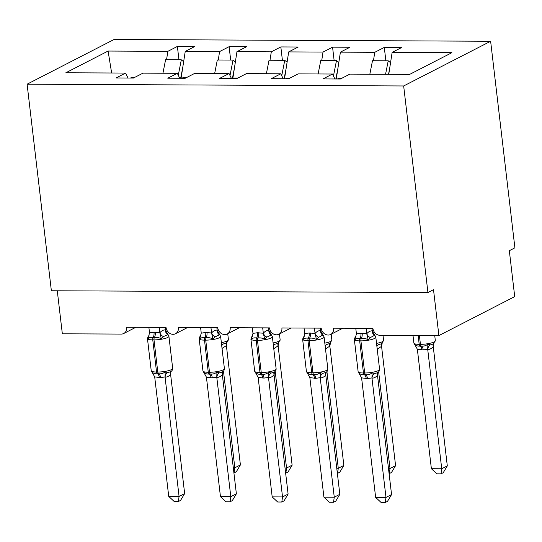 <?xml version="1.0" encoding="UTF-8"?>
<svg xmlns="http://www.w3.org/2000/svg" width="542" height="542" viewBox="0 0 542 542"><rect width="100%" height="100%" fill="white"/><g stroke="black" fill="none" stroke-linecap="round" stroke-linejoin="round"><path stroke-width="0.81" d="M490.632 41.26L514.9 247.829L509.324 250.695L514.717 296.603L438.898 335.579L433.512 289.679L427.936 292.545L403.668 85.968L490.632 41.26L114.064 39.485L27.1 84.193L403.668 85.968M178.955 59.81L177.383 46.436L194.768 46.517L185.235 51.415L181.089 78.265M181.109 78.129L180.947 76.754M128.007 78.014L125.595 73.062L65.839 72.777L108.095 51.05L167.851 51.334L177.383 46.436M167.851 51.334L166.55 59.749M438.898 335.579L379.935 335.302A7.1 6.016 -117.2 0 1 372.916 328.384L333.608 328.201A7.1 6.016 62.8 0 1 330.64 334.482A7.1 6.016 62.8 0 1 321.189 328.14L281.881 327.957A7.1 6.016 62.8 0 1 278.92 334.238A7.1 6.016 62.8 0 1 269.462 327.896L230.154 327.714A7.1 6.016 62.8 0 1 227.193 333.994A7.1 6.016 62.8 0 1 217.742 327.653L178.426 327.47A7.1 6.016 62.8 0 1 175.466 333.75A7.1 6.016 62.8 0 1 166.015 327.409L126.699 327.226A7.1 6.016 62.8 0 1 123.739 333.506A7.1 6.016 62.8 0 1 121.3 334.082L62.337 333.804L57.283 290.79M230.682 60.054L229.11 46.68L246.495 46.761L236.956 51.659L232.816 78.509M232.836 78.373L232.674 76.998M185.235 51.415L219.578 51.578L229.11 46.68M219.578 51.578L218.277 59.993M282.409 60.297L280.837 46.924L298.215 47.005L288.683 51.903L284.536 78.753M284.564 78.617L284.401 77.242M236.956 51.659L271.305 51.822L280.837 46.924M271.305 51.822L270.004 60.237M334.136 60.541L332.564 47.168L349.942 47.249L340.41 52.147L336.264 78.996M336.291 78.861L336.128 77.486M288.683 51.903L323.032 52.066L332.564 47.168M323.032 52.066L321.731 60.48M125.595 73.062L116.063 77.96L133.44 78.041L142.973 73.143L177.322 73.305L179.734 78.258M177.322 73.305L167.79 78.204L185.168 78.285L194.7 73.387L229.049 73.549L231.461 78.502M229.049 73.549L219.517 78.448L236.895 78.529L246.427 73.631L280.776 73.793L283.188 78.746M280.776 73.793L271.244 78.692L288.622 78.773L298.154 73.875L332.503 74.037L322.971 78.936L340.349 79.017L349.881 74.118L409.637 74.403L451.892 52.676L392.137 52.391L388.756 74.301M392.137 52.391L401.669 47.493L384.292 47.411L385.863 60.785M340.41 52.147L374.759 52.31L384.292 47.411M374.759 52.31L373.458 60.724M334.915 78.99L332.503 74.037M27.1 84.193L51.368 290.763L427.936 292.545M108.095 51.05L111.645 72.994M374.705 335.247L370.335 337.585L368.228 339.773C365.992 338.554 363.682 338.127 361.297 338.479L360.057 338.472C357.74 338.1 356.013 338.506 354.881 339.712L355.206 337.51A5.203 3.875 -141.6 0 0 355.762 337.07M359.434 373.499L358.757 372.74C360.227 374.353 362.076 375.017 364.319 374.739L365.559 374.739C368.018 375.044 370.2 374.4 372.103 372.801L374.563 373.567L376.839 372.937C378.601 372.361 379.522 371.162 379.59 369.346L375.816 337.212A10.176 2.175 173.3 0 1 374.603 338.445A10.176 2.175 173.3 0 1 360.918 340.864L359.671 340.864A10.176 2.175 173.3 0 1 354.366 339.583L355.024 337.429L355.938 336.623M391.561 494.561L387.483 501.37L385.254 502.515L385.985 497.427L375.64 497.373L361.595 377.869L367.476 378.573L371.947 377.916L385.985 497.427L391.561 494.561L377.503 375.308C375.789 377.266 373.96 378.201 372.015 378.126L371.968 378.12M377.849 372.774L377.544 375.254M366.121 328.357L366.798 333.669C368.506 331.718 370.335 330.776 372.279 330.85L374.712 335.247M372.036 328.384L372.327 330.857M355.776 328.303L356.426 333.879L360.904 333.222L366.751 333.723M354.881 339.712L356.426 333.879M366.778 333.933L368.228 339.773M358.757 372.74L361.595 377.869M372.103 372.801L371.947 377.916M385.254 502.515L381.121 502.495L375.64 497.373M341.352 78.502L337.937 78.488L337.72 79.003M447.306 465.896L443.227 472.712L440.998 473.857L441.73 468.762L427.699 349.258L423.221 349.915L417.347 349.211L431.385 468.715L441.73 468.762L447.306 465.896L433.248 346.65C431.54 348.608 429.711 349.543 427.767 349.468L427.719 349.461M433.939 343.201L433.288 346.595M415.186 344.841L414.508 344.082C415.971 345.694 417.828 346.358 420.064 346.074A2.364 1.145 -89.7 0 1 419.196 344.333L418.153 335.484M421.981 349.908A5.203 2.52 90.3 0 0 420.064 346.074L421.31 346.081C423.763 346.385 425.944 345.742 427.855 344.143L430.307 344.908L433.139 344.014L435.334 340.688L434.731 335.559M427.699 349.258L427.855 344.143M417.347 349.211L414.508 344.082M440.998 473.857L436.866 473.837L431.385 468.715M385.565 74.288L388.214 60.799L390.545 62.709M369.84 74.213L372.489 60.724L388.214 60.799M389.603 68.807L388.526 74.301M322.978 335.003L318.608 337.341L316.501 339.529C314.265 338.31 311.955 337.883 309.577 338.235L308.33 338.228C306.013 337.856 304.286 338.262 303.154 339.468L303.479 337.266A5.203 3.875 -141.6 0 0 304.035 336.826M307.707 373.255L307.029 372.496C308.5 374.109 310.349 374.773 312.592 374.488L313.832 374.495C316.291 374.8 318.472 374.156 320.383 372.557L322.836 373.323L325.112 372.693C326.873 372.117 327.802 370.918 327.863 369.102L324.089 336.968A10.176 2.175 173.3 0 1 322.883 338.201A10.176 2.175 173.3 0 1 309.191 340.62L307.951 340.613A10.176 2.175 173.3 0 1 302.639 339.339L303.303 337.185L304.211 336.379M339.834 494.318L335.755 501.126L333.526 502.271L334.258 497.183L323.913 497.129L309.868 377.625L315.749 378.33L320.22 377.672L334.258 497.183L339.834 494.318L325.776 375.064C324.062 377.022 322.239 377.957 320.295 377.882L320.241 377.876M326.128 372.53L325.817 375.01M314.394 328.113L315.071 333.425C316.779 331.474 318.608 330.532 320.552 330.606L322.985 335.003M320.308 328.14L320.6 330.613M304.048 328.059L304.706 333.635L309.177 332.978L315.031 333.479M303.154 339.468L304.706 333.635M315.058 333.682L316.501 339.529M307.029 372.496L309.868 377.625M320.383 372.557L320.22 377.672M333.526 502.271L329.394 502.251L323.913 497.129M289.624 78.258L286.21 78.244L285.993 78.759M262.674 327.869L263.344 333.181C265.052 331.23 266.881 330.288 268.825 330.363L271.447 334.97L266.881 337.097L264.774 339.285C262.538 338.066 260.228 337.639 257.85 337.991L256.603 337.984C254.286 337.612 252.558 338.018 251.427 339.224L251.759 337.022A5.203 3.875 -141.6 0 0 252.315 336.582M255.98 373.011L255.309 372.252C256.772 373.865 258.629 374.529 260.865 374.244L262.104 374.251C264.564 374.556 266.745 373.912 268.656 372.313L271.108 373.079L273.385 372.449C275.153 371.873 276.074 370.674 276.135 368.858L272.362 336.724A10.176 2.175 173.3 0 1 271.156 337.957A10.176 2.175 173.3 0 1 257.464 340.376L256.224 340.369A10.176 2.175 173.3 0 1 250.912 339.096L251.576 336.941L252.491 336.128M288.107 494.074L284.028 500.883L281.799 502.027L282.531 496.939L272.186 496.885L258.141 377.381L264.022 378.086L268.493 377.428L282.531 496.939L288.107 494.074L274.049 374.82C272.341 376.778 270.512 377.713 268.568 377.638L268.514 377.632M274.401 372.286L274.089 374.766M268.588 327.896L268.873 330.369M252.328 327.815L252.978 333.391L257.45 332.734L263.304 333.235M251.427 339.224L252.978 333.391M263.331 333.438L264.774 339.285M255.309 372.252L258.141 377.381M268.656 372.313L268.493 377.428M281.799 502.027L277.667 502.007L272.186 496.885M237.897 78.014L234.483 78.001L234.266 78.515M210.946 327.625L211.617 332.937C213.331 330.986 215.154 330.044 217.098 330.119L219.72 334.726L215.154 336.853L213.047 339.041C210.811 337.822 208.501 337.395 206.123 337.747L204.883 337.741C202.559 337.361 200.838 337.774 199.7 338.974L200.032 336.778A5.203 3.875 -141.6 0 0 200.587 336.338M204.259 372.767L203.582 372.008C205.045 373.621 206.902 374.285 209.137 374L210.384 374.007C212.837 374.312 215.018 373.668 216.929 372.069L219.381 372.835L221.658 372.205C223.426 371.629 224.347 370.43 224.408 368.614L220.635 336.48A10.176 2.175 173.3 0 1 219.429 337.713A10.176 2.175 173.3 0 1 205.736 340.132L204.497 340.125A10.176 2.175 173.3 0 1 199.185 338.852L199.849 336.697L200.764 335.884M236.38 493.823L232.301 500.639L230.072 501.784L230.804 496.689L220.458 496.641L206.421 377.137L212.295 377.842L216.773 377.185L230.804 496.689L236.38 493.823L222.322 374.576C220.614 376.534 218.785 377.469 216.841 377.395L216.793 377.388M222.674 372.042L222.362 374.522M216.861 327.653L217.152 330.125M200.601 327.571L201.251 333.147L205.723 332.49L211.576 332.991M199.7 338.974L201.251 333.147M211.604 333.195L213.047 339.041M203.582 372.008L206.421 377.137M216.929 372.069L216.773 377.185M230.072 501.784L225.939 501.763L220.458 496.641M186.17 77.77L182.756 77.757L182.539 78.272M159.219 327.375L159.89 332.693C161.604 330.742 163.433 329.8 165.378 329.875L167.993 334.482L163.427 336.609L161.32 338.797C159.084 337.578 156.774 337.151 154.395 337.503L153.156 337.497C150.839 337.117 149.111 337.53 147.973 338.73L148.305 336.535A5.203 3.875 -141.6 0 0 148.86 336.094M152.532 372.523L151.855 371.765C153.318 373.377 155.175 374.041 157.41 373.756L158.657 373.763C161.109 374.068 163.298 373.424 165.202 371.826L167.654 372.591L169.931 371.961C171.699 371.385 172.62 370.186 172.681 368.37L168.908 336.236A10.176 2.175 173.3 0 1 167.702 337.47A10.176 2.175 173.3 0 1 154.009 339.888L152.769 339.881A10.176 2.175 173.3 0 1 147.458 338.608L148.122 336.453L149.036 335.64M184.653 493.579L180.574 500.395L178.345 501.54L179.077 496.445L168.731 496.397L154.694 376.893L160.567 377.598L165.046 376.941L179.077 496.445L184.653 493.579L170.595 374.332C168.887 376.29 167.058 377.225 165.114 377.151L165.066 377.144M170.947 371.798L170.642 374.278M165.134 327.409L165.425 329.882M148.874 327.327L149.524 332.903L154.003 332.246L159.849 332.747M147.973 338.73L149.524 332.903M159.876 332.951L161.32 338.797M151.855 371.765L154.694 376.893M165.202 371.826L165.046 376.941M178.345 501.54L174.212 501.519L168.731 496.397M134.45 77.526L131.029 77.506L130.812 78.028M388.499 468.512L390.003 468.518L378.641 371.812M395.579 465.653L391.5 472.468L389.271 473.613L390.003 468.518L395.579 465.653L381.568 346.352L377.218 349.17M382.212 342.957L381.568 346.352M376.886 346.365A5.203 4.546 97.3 0 1 378.58 344.665L381.412 343.77L383.607 340.444L383.004 335.315M333.459 75.995L336.487 60.555L338.818 62.465M318.113 73.969L320.762 60.48L336.487 60.555M337.876 68.563L335.83 78.996M336.772 468.268L338.276 468.274L326.921 371.568M343.852 465.409L339.773 472.224L337.551 473.369L338.276 468.274L343.852 465.409L329.841 346.108L325.491 348.926M330.485 342.713L329.841 346.108M325.159 346.121A5.203 4.546 97.3 0 1 326.86 344.421L329.692 343.526L331.88 340.2L331.176 334.211M281.732 75.751L284.76 60.311L287.091 62.222M266.386 73.726L269.035 60.237L284.76 60.311M286.149 68.319L284.103 78.753M285.045 468.024L286.555 468.031L275.194 371.324M292.124 465.165L288.046 471.98L285.824 473.125L286.555 468.031L292.124 465.165L278.114 345.864L273.764 348.682M278.757 342.469L278.114 345.864M273.432 345.877A5.203 4.546 97.3 0 1 275.133 344.177L277.965 343.282L280.153 339.956L279.455 333.967M230.004 75.507L233.033 60.067L235.363 61.978M214.666 73.482L217.308 59.993L233.033 60.067M234.422 68.075L232.376 78.509M233.317 467.78L234.828 467.787L223.467 371.074M240.404 464.921L236.326 471.736L234.097 472.881L234.828 467.787L240.404 464.921L226.387 345.62L222.037 348.438M227.03 342.226L226.387 345.62M221.712 345.633A5.203 4.546 97.3 0 1 223.406 343.933L226.238 343.032L228.433 339.712L227.728 333.723M178.277 75.263L181.306 59.816L183.636 61.734M162.939 73.238L165.581 59.749L181.306 59.816M182.701 67.831L180.649 78.265M360.904 333.222A5.203 2.52 -89.7 0 1 360.057 338.472A2.364 1.145 90.3 0 0 359.671 340.864L363.452 372.991A2.364 1.145 90.3 0 0 364.319 374.739A5.203 2.52 -89.7 0 1 366.229 378.567M359.244 373.682L358.14 371.717A10.176 2.175 -6.7 0 0 363.452 372.991L364.691 372.998A10.176 2.175 -6.7 0 0 378.384 370.579A10.176 2.175 -6.7 0 0 379.59 369.346M367.476 378.573A5.203 2.52 -89.7 0 0 365.559 374.739A2.364 1.145 -89.7 0 1 364.691 372.998L360.918 340.864A2.364 1.145 -89.7 0 1 361.297 338.479A5.203 2.52 -89.7 0 0 362.144 333.228M366.798 333.669A5.203 3.875 -141.6 0 0 370.335 337.585M372.279 330.85A5.203 4.546 -82.7 0 0 374.515 335.43M374.563 373.567A5.203 4.546 -82.7 0 0 372.015 378.126M377.706 372.496A5.203 3.875 -141.6 0 0 377.503 375.308M414.996 345.024L413.885 343.059A10.176 2.175 -6.7 0 0 419.196 344.333L420.436 344.339A10.176 2.175 -6.7 0 0 434.128 341.921A10.176 2.175 -6.7 0 0 435.334 340.688M423.221 349.915A5.203 2.52 90.3 0 0 421.31 346.081A2.364 1.145 90.3 0 1 420.436 344.339L419.4 335.491M433.248 346.65A5.203 3.875 38.4 0 1 433.458 343.838M427.767 349.468A5.203 4.546 97.3 0 1 430.307 344.908M309.177 332.978A5.203 2.52 -89.7 0 1 308.33 338.228A2.364 1.145 90.3 0 0 307.951 340.613L311.725 372.747A2.364 1.145 90.3 0 0 312.592 374.488A5.203 2.52 -89.7 0 1 314.502 378.323M307.517 373.438L306.413 371.473A10.176 2.175 -6.7 0 0 311.725 372.747L312.964 372.754A10.176 2.175 -6.7 0 0 326.657 370.335A10.176 2.175 -6.7 0 0 327.863 369.102M315.749 378.33A5.203 2.52 -89.7 0 0 313.832 374.495A2.364 1.145 -89.7 0 1 312.964 372.754L309.191 340.62A2.364 1.145 -89.7 0 1 309.577 338.235A5.203 2.52 -89.7 0 0 310.417 332.984M315.071 333.425A5.203 3.875 -141.6 0 0 318.608 337.341M320.552 330.606A5.203 4.546 -82.7 0 0 322.788 335.186M322.836 373.323A5.203 4.546 -82.7 0 0 320.295 377.882M325.986 372.252A5.203 3.875 -141.6 0 0 325.776 375.064M257.45 332.734A5.203 2.52 -89.7 0 1 256.603 337.984A2.364 1.145 90.3 0 0 256.224 340.369L259.997 372.503A2.364 1.145 90.3 0 0 260.865 374.244A5.203 2.52 -89.7 0 1 262.782 378.079M255.79 373.194L254.686 371.229A10.176 2.175 -6.7 0 0 259.997 372.503L261.237 372.51A10.176 2.175 -6.7 0 0 274.93 370.091A10.176 2.175 -6.7 0 0 276.135 368.858M264.022 378.086A5.203 2.52 -89.7 0 0 262.104 374.251A2.364 1.145 -89.7 0 1 261.237 372.51L257.464 340.376A2.364 1.145 -89.7 0 1 257.85 337.991A5.203 2.52 -89.7 0 0 258.697 332.741M263.344 333.181A5.203 3.875 -141.6 0 0 266.881 337.097M268.825 330.363A5.203 4.546 -82.7 0 0 271.068 334.942M271.108 373.079A5.203 4.546 -82.7 0 0 268.568 377.638M274.259 372.008A5.203 3.875 -141.6 0 0 274.049 374.82M205.723 332.49A5.203 2.52 -89.7 0 1 204.883 337.741A2.364 1.145 90.3 0 0 204.497 340.125L208.27 372.259A2.364 1.145 90.3 0 0 209.137 374A5.203 2.52 -89.7 0 1 211.055 377.835M204.07 372.95L202.959 370.985A10.176 2.175 -6.7 0 0 208.27 372.259L209.51 372.266A10.176 2.175 -6.7 0 0 223.202 369.847A10.176 2.175 -6.7 0 0 224.408 368.614M212.295 377.842A5.203 2.52 -89.7 0 0 210.384 374.007A2.364 1.145 -89.7 0 1 209.51 372.266L205.736 340.132A2.364 1.145 -89.7 0 1 206.123 337.747A5.203 2.52 -89.7 0 0 206.969 332.497M211.617 332.937A5.203 3.875 -141.6 0 0 215.154 336.853M217.098 330.119A5.203 4.546 -82.7 0 0 219.341 334.699M219.381 372.835A5.203 4.546 -82.7 0 0 216.841 377.395M222.532 371.765A5.203 3.875 -141.6 0 0 222.322 374.576M154.003 332.246A5.203 2.52 -89.7 0 1 153.156 337.497A2.364 1.145 90.3 0 0 152.769 339.881L156.543 372.015A2.364 1.145 90.3 0 0 157.41 373.756A5.203 2.52 -89.7 0 1 159.328 377.591M152.343 372.706L151.232 370.742A10.176 2.175 -6.7 0 0 156.543 372.015L157.783 372.022A10.176 2.175 -6.7 0 0 171.475 369.603A10.176 2.175 -6.7 0 0 172.681 368.37M160.567 377.598A5.203 2.52 -89.7 0 0 158.657 373.763A2.364 1.145 -89.7 0 1 157.783 372.022L154.009 339.888A2.364 1.145 -89.7 0 1 154.395 337.503A5.203 2.52 -89.7 0 0 155.242 332.253M159.89 332.693A5.203 3.875 -141.6 0 0 163.427 336.609M165.378 329.875A5.203 4.546 -82.7 0 0 167.613 334.455M167.654 372.591A5.203 4.546 -82.7 0 0 165.114 377.151M170.805 371.521A5.203 3.875 -141.6 0 0 170.595 374.332M376.534 343.377A10.176 2.175 -6.7 0 0 382.401 341.677A10.176 2.175 -6.7 0 0 383.607 340.444M381.521 346.406A5.203 3.875 38.4 0 1 381.731 343.594M324.814 343.133A10.176 2.175 -6.7 0 0 330.674 341.426A10.176 2.175 -6.7 0 0 331.88 340.2M329.8 346.162A5.203 3.875 38.4 0 1 330.003 343.35M273.087 342.89A10.176 2.175 -6.7 0 0 278.947 341.182A10.176 2.175 -6.7 0 0 280.153 339.956M278.073 345.918A5.203 3.875 38.4 0 1 278.276 343.106M221.36 342.646A10.176 2.175 -6.7 0 0 227.227 340.938A10.176 2.175 -6.7 0 0 228.433 339.712M226.346 345.674A5.203 3.875 38.4 0 1 226.549 342.862M175.466 333.75L187.6 327.51M123.739 333.506L135.873 327.266M227.193 333.994L239.327 327.754M278.92 334.238L291.054 327.998M330.64 334.482L342.781 328.242M358.14 371.717L354.366 339.583M374.895 335.457L375.816 337.212M413.885 343.059L412.997 335.457M306.413 371.473L302.639 339.339M323.168 335.213L324.089 336.968M254.686 371.229L250.912 339.096M271.447 334.97L272.362 336.724M202.959 370.985L199.185 338.852M219.72 334.726L220.635 336.48M151.232 370.742L147.458 338.608M167.993 334.482L168.908 336.236"/></g></svg>
